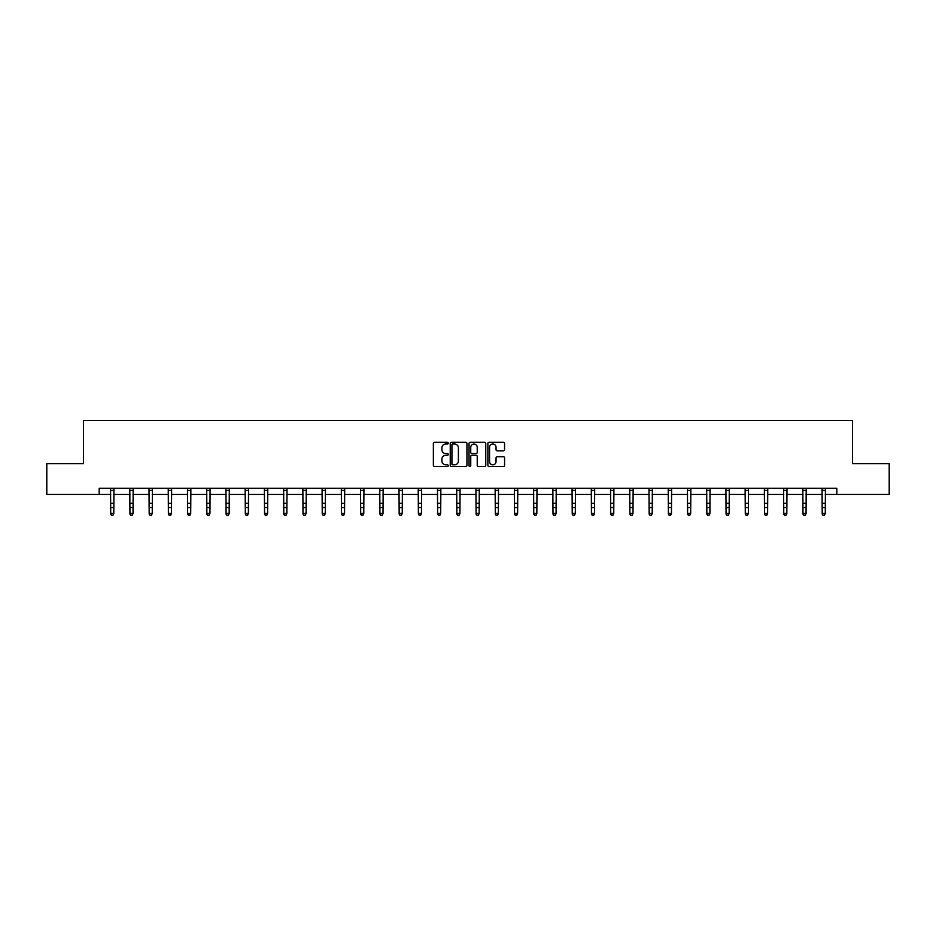 <?xml version="1.0" encoding="UTF-8"?>
<svg xmlns="http://www.w3.org/2000/svg" width="936" height="936" viewBox="0 0 936 936"><rect width="100%" height="100%" fill="white"/><g stroke="black" fill="none" stroke-linecap="round" stroke-linejoin="round"><path stroke-width="1.4" d="M448.274 443.161A0.842 0.842 0 0 0 447.431 442.307L434.573 442.307A1.205 1.205 0 0 0 433.368 443.524L433.368 465.297A1.205 1.205 0 0 0 434.573 466.502L447.431 466.502A0.842 0.842 0 0 0 448.274 465.66A0.842 0.842 0 0 0 447.431 464.818L445.77 464.818A3.873 3.873 0 0 1 441.897 460.945L441.897 459.131A3.873 3.873 0 0 1 445.77 455.259L447.431 455.259A0.842 0.842 0 0 0 448.274 454.405A0.842 0.842 0 0 0 447.431 453.562L445.77 453.562A3.873 3.873 0 0 1 441.897 449.69L441.897 447.876A3.873 3.873 0 0 1 445.77 444.003L447.431 444.003A0.842 0.842 0 0 0 448.274 443.161M503.357 450.836A1.205 1.205 0 0 0 504.574 449.631L504.574 443.524A1.205 1.205 0 0 0 503.357 442.307L489.083 442.307A1.205 1.205 0 0 0 487.878 443.524L487.878 465.297A1.205 1.205 0 0 0 489.083 466.502L503.357 466.502A1.205 1.205 0 0 0 504.574 465.297L504.574 457.915A1.205 1.205 0 0 0 503.357 456.709L497.25 456.709A1.205 1.205 0 0 0 496.045 457.915L496.045 461.577A3.241 3.241 0 0 1 492.804 464.818A3.241 3.241 0 0 1 489.563 461.577L489.563 447.244A3.241 3.241 0 0 1 492.804 444.003A3.241 3.241 0 0 1 496.045 447.244L496.045 449.631A1.205 1.205 0 0 0 497.25 450.836L503.357 450.836M99.193 494.465L46.8 494.465L46.8 463.648L83.538 463.648L83.538 420.51L852.462 420.51L852.462 463.648L889.2 463.648L889.2 494.465L836.807 494.465L836.807 488.311L99.193 488.311L99.193 494.465L110.717 494.465M466.947 443.524A1.205 1.205 0 0 0 465.73 442.307L451.456 442.307A1.205 1.205 0 0 0 450.239 443.524L450.239 465.297A1.205 1.205 0 0 0 451.456 466.502L465.73 466.502A1.205 1.205 0 0 0 466.947 465.297L466.947 443.524M470.27 442.307L484.544 442.307A1.205 1.205 0 0 1 485.761 443.524L485.761 465.297A1.205 1.205 0 0 1 484.544 466.502L478.436 466.502A1.205 1.205 0 0 1 477.231 465.297L477.231 456.464A1.205 1.205 0 0 0 476.014 455.259L471.966 455.259A1.205 1.205 0 0 0 470.75 456.464L470.75 465.66A0.842 0.842 0 0 1 469.907 466.502A0.842 0.842 0 0 1 469.053 465.66L469.053 443.524A1.205 1.205 0 0 1 470.27 442.307M113.794 494.465L129.94 494.465M133.029 494.465L149.175 494.465M152.252 494.465L168.398 494.465M171.487 494.465L187.633 494.465M190.71 494.465L206.856 494.465M209.945 494.465L226.091 494.465M229.168 494.465L245.326 494.465M248.403 494.465L264.549 494.465M267.626 494.465L283.784 494.465M286.861 494.465L303.007 494.465M306.095 494.465L322.241 494.465M325.318 494.465L341.464 494.465M344.553 494.465L360.699 494.465M363.776 494.465L379.922 494.465M383.011 494.465L399.157 494.465M402.234 494.465L418.38 494.465M421.469 494.465L437.615 494.465M440.692 494.465L456.85 494.465M459.927 494.465L476.073 494.465M479.15 494.465L495.308 494.465M498.385 494.465L514.531 494.465M517.62 494.465L533.766 494.465M536.843 494.465L552.989 494.465M556.078 494.465L572.224 494.465M575.301 494.465L591.447 494.465M594.535 494.465L610.682 494.465M613.759 494.465L629.905 494.465M632.993 494.465L649.139 494.465M652.216 494.465L668.374 494.465M671.451 494.465L687.597 494.465M690.674 494.465L706.832 494.465M709.909 494.465L726.055 494.465M729.144 494.465L745.29 494.465M748.367 494.465L764.513 494.465M767.602 494.465L783.748 494.465M786.825 494.465L802.971 494.465M806.06 494.465L822.206 494.465M825.283 494.465L836.807 494.465M452.79 444.003A0.842 0.842 0 0 0 451.936 444.846L451.936 463.964A0.842 0.842 0 0 0 452.79 464.818L454.545 464.818A3.873 3.873 0 0 0 458.406 460.945L458.406 447.876A3.873 3.873 0 0 0 454.545 444.003L452.79 444.003M477.231 447.303A3.241 3.241 0 0 0 473.99 444.062A3.241 3.241 0 0 0 470.75 447.303L470.75 452.345A1.205 1.205 0 0 0 471.966 453.562L476.014 453.562A1.205 1.205 0 0 0 477.231 452.345L477.231 447.303M110.553 488.311L110.717 513.443L113.794 513.443L112.87 515.49L111.641 515.221L112.87 515.49M112.87 515.221L113.794 513.443L113.946 488.311M111.641 515.49L110.717 514.133L111.641 515.221M129.788 488.311L129.94 513.443L133.029 513.443L132.105 515.49L130.864 515.221L132.105 515.49M132.105 515.221L133.029 513.443L133.181 488.311M130.864 515.49L129.94 514.133L130.864 515.221M149.011 488.311L149.175 513.443L152.252 513.443L151.328 515.49L150.099 515.221L151.328 515.49M151.328 515.221L152.252 513.443L152.416 488.311M150.099 515.49L149.175 514.133L150.099 515.221M168.246 488.311L168.398 513.443L171.487 513.443L170.563 515.49L169.322 515.221L170.563 515.49M170.563 515.221L171.487 513.443L171.639 488.311M169.322 515.49L168.398 514.133L169.322 515.221M187.481 488.311L187.633 513.443L190.71 513.443L189.786 515.49L188.557 515.221L189.786 515.49M189.786 515.221L190.71 513.443L190.874 488.311M188.557 515.49L187.633 514.133L188.557 515.221M206.704 488.311L206.856 513.443L209.945 513.443L209.02 515.49L207.78 515.221L209.02 515.49M209.02 515.221L209.945 513.443L210.097 488.311M207.78 515.49L206.856 514.133L207.78 515.221M225.939 488.311L226.091 513.443L229.168 513.443L228.244 515.49L227.015 515.221L228.244 515.49M228.244 515.221L229.168 513.443L229.332 488.311M227.015 515.49L226.091 514.133L227.015 515.221M245.162 488.311L245.326 513.443L248.403 513.443L247.478 515.49L246.25 515.221L247.478 515.49M247.478 515.221L248.403 513.443L248.555 488.311M246.25 515.49L245.326 514.133L246.25 515.221M264.397 488.311L264.549 513.443L267.626 513.443L266.701 515.49L265.473 515.221L266.701 515.49M266.701 515.221L267.626 513.443L267.79 488.311M265.473 515.49L264.549 514.133L265.473 515.221M283.62 488.311L283.784 513.443L286.861 513.443L285.936 515.49L284.708 515.221L285.936 515.49M285.936 515.221L286.861 513.443L287.013 488.311M284.708 515.49L283.784 514.133L284.708 515.221M302.855 488.311L303.007 513.443L306.095 513.443L305.171 515.49L303.931 515.221L305.171 515.49M305.171 515.221L306.095 513.443L306.248 488.311M303.931 515.49L303.007 514.133L303.931 515.221M322.078 488.311L322.241 513.443L325.318 513.443L324.394 515.49L323.166 515.221L324.394 515.49M324.394 515.221L325.318 513.443L325.471 488.311M323.166 515.49L322.241 514.133L323.166 515.221M341.312 488.311L341.464 513.443L344.553 513.443L343.629 515.49L342.389 515.221L343.629 515.49M343.629 515.221L344.553 513.443L344.705 488.311M342.389 515.49L341.464 514.133L342.389 515.221M360.535 488.311L360.699 513.443L363.776 513.443L362.852 515.49L361.624 515.221L362.852 515.49M362.852 515.221L363.776 513.443L363.94 488.311M361.624 515.49L360.699 514.133L361.624 515.221M379.77 488.311L379.922 513.443L383.011 513.443L382.087 515.49L380.847 515.221L382.087 515.49M382.087 515.221L383.011 513.443L383.163 488.311M380.847 515.49L379.922 514.133L380.847 515.221M399.005 488.311L399.157 513.443L402.234 513.443L401.31 515.49L400.081 515.221L401.31 515.49M401.31 515.221L402.234 513.443L402.398 488.311M400.081 515.49L399.157 514.133L400.081 515.221M418.228 488.311L418.38 513.443L421.469 513.443L420.545 515.49L419.305 515.221L420.545 515.49M420.545 515.221L421.469 513.443L421.621 488.311M419.305 515.49L418.38 514.133L419.305 515.221M437.463 488.311L437.615 513.443L440.692 513.443L439.768 515.49L438.539 515.221L439.768 515.49M439.768 515.221L440.692 513.443L440.856 488.311M438.539 515.49L437.615 514.133L438.539 515.221M456.686 488.311L456.85 513.443L459.927 513.443L459.003 515.49L457.774 515.221L459.003 515.49M459.003 515.221L459.927 513.443L460.079 488.311M457.774 515.49L456.85 514.133L457.774 515.221M475.921 488.311L476.073 513.443L479.15 513.443L478.226 515.49L476.997 515.221L478.226 515.49M478.226 515.221L479.15 513.443L479.314 488.311M476.997 515.49L476.073 514.133L476.997 515.221M495.144 488.311L495.308 513.443L498.385 513.443L497.461 515.49L496.232 515.221L497.461 515.49M497.461 515.221L498.385 513.443L498.537 488.311M496.232 515.49L495.308 514.133L496.232 515.221M514.379 488.311L514.531 513.443L517.62 513.443L516.695 515.49L515.455 515.221L516.695 515.49M516.695 515.221L517.62 513.443L517.772 488.311M515.455 515.49L514.531 514.133L515.455 515.221M533.602 488.311L533.766 513.443L536.843 513.443L535.918 515.49L534.69 515.221L535.918 515.49M535.918 515.221L536.843 513.443L536.995 488.311M534.69 515.49L533.766 514.133L534.69 515.221M552.837 488.311L552.989 513.443L556.078 513.443L555.153 515.49L553.913 515.221L555.153 515.49M555.153 515.221L556.078 513.443L556.23 488.311M553.913 515.49L552.989 514.133L553.913 515.221M572.06 488.311L572.224 513.443L575.301 513.443L574.376 515.49L573.148 515.221L574.376 515.49M574.376 515.221L575.301 513.443L575.465 488.311M573.148 515.49L572.224 514.133L573.148 515.221M591.295 488.311L591.447 513.443L594.535 513.443L593.611 515.49L592.371 515.221L593.611 515.49M593.611 515.221L594.535 513.443L594.688 488.311M592.371 515.49L591.447 514.133L592.371 515.221M610.529 488.311L610.682 513.443L613.759 513.443L612.834 515.49L611.606 515.221L612.834 515.49M612.834 515.221L613.759 513.443L613.922 488.311M611.606 515.49L610.682 514.133L611.606 515.221M629.752 488.311L629.905 513.443L632.993 513.443L632.069 515.49L630.829 515.221L632.069 515.49M632.069 515.221L632.993 513.443L633.145 488.311M630.829 515.49L629.905 514.133L630.829 515.221M648.987 488.311L649.139 513.443L652.216 513.443L651.292 515.49L650.064 515.221L651.292 515.49M651.292 515.221L652.216 513.443L652.38 488.311M650.064 515.49L649.139 514.133L650.064 515.221M668.21 488.311L668.374 513.443L671.451 513.443L670.527 515.49L669.298 515.221L670.527 515.49M670.527 515.221L671.451 513.443L671.603 488.311M669.298 515.49L668.374 514.133L669.298 515.221M687.445 488.311L687.597 513.443L690.674 513.443L689.75 515.49L688.522 515.221L689.75 515.49M689.75 515.221L690.674 513.443L690.838 488.311M688.522 515.49L687.597 514.133L688.522 515.221M706.668 488.311L706.832 513.443L709.909 513.443L708.985 515.49L707.756 515.221L708.985 515.49M708.985 515.221L709.909 513.443L710.061 488.311M707.756 515.49L706.832 514.133L707.756 515.221M725.903 488.311L726.055 513.443L729.144 513.443L728.22 515.49L726.98 515.221L728.22 515.49M728.22 515.221L729.144 513.443L729.296 488.311M726.98 515.49L726.055 514.133L726.98 515.221M745.126 488.311L745.29 513.443L748.367 513.443L747.443 515.49L746.214 515.221L747.443 515.49M747.443 515.221L748.367 513.443L748.519 488.311M746.214 515.49L745.29 514.133L746.214 515.221M764.361 488.311L764.513 513.443L767.602 513.443L766.678 515.49L765.437 515.221L766.678 515.49M766.678 515.221L767.602 513.443L767.754 488.311M765.437 515.49L764.513 514.133L765.437 515.221M783.584 488.311L783.748 513.443L786.825 513.443L785.901 515.49L784.672 515.221L785.901 515.49M785.901 515.221L786.825 513.443L786.989 488.311M784.672 515.49L783.748 514.133L784.672 515.221M802.819 488.311L802.971 513.443L806.06 513.443L805.135 515.49L803.895 515.221L805.135 515.49M805.135 515.221L806.06 513.443L806.212 488.311M803.895 515.49L802.971 514.133L803.895 515.221M822.054 488.311L822.206 513.443L825.283 513.443L824.359 515.49L823.13 515.221L824.359 515.49M824.359 515.221L825.283 513.443L825.447 488.311M823.13 515.49L822.206 514.133L823.13 515.221M113.946 488.335L110.565 488.335M113.794 503.346L110.717 503.346M113.794 507.569L110.717 507.569M113.794 490.335L110.717 490.335M133.169 488.335L129.8 488.335M133.029 503.346L129.94 503.346M133.029 507.569L129.94 507.569M133.029 490.335L129.94 490.335M152.404 488.335L149.023 488.335M152.252 503.346L149.175 503.346M152.252 507.569L149.175 507.569M152.252 490.335L149.175 490.335M171.627 488.335L168.258 488.335M171.487 503.346L168.398 503.346M171.487 507.569L168.398 507.569M171.487 490.335L168.398 490.335M190.862 488.335L187.481 488.335M190.71 503.346L187.633 503.346M190.71 507.569L187.633 507.569M190.71 490.335L187.633 490.335M210.085 488.335L206.716 488.335M209.945 503.346L206.856 503.346M209.945 507.569L206.856 507.569M209.945 490.335L206.856 490.335M229.32 488.335L225.939 488.335M229.168 503.346L226.091 503.346M229.168 507.569L226.091 507.569M229.168 490.335L226.091 490.335M248.543 488.335L245.173 488.335M248.403 503.346L245.326 503.346M248.403 507.569L245.326 507.569M248.403 490.335L245.326 490.335M267.778 488.335L264.408 488.335M267.626 503.346L264.549 503.346M267.626 507.569L264.549 507.569M267.626 490.335L264.549 490.335M287.013 488.335L283.631 488.335M286.861 503.346L283.784 503.346M286.861 507.569L283.784 507.569M286.861 490.335L283.784 490.335M306.236 488.335L302.866 488.335M306.095 503.346L303.007 503.346M306.095 507.569L303.007 507.569M306.095 490.335L303.007 490.335M325.471 488.335L322.089 488.335M325.318 503.346L322.241 503.346M325.318 507.569L322.241 507.569M325.318 490.335L322.241 490.335M344.694 488.335L341.324 488.335M344.553 503.346L341.464 503.346M344.553 507.569L341.464 507.569M344.553 490.335L341.464 490.335M363.928 488.335L360.547 488.335M363.776 503.346L360.699 503.346M363.776 507.569L360.699 507.569M363.776 490.335L360.699 490.335M383.152 488.335L379.782 488.335M383.011 503.346L379.922 503.346M383.011 507.569L379.922 507.569M383.011 490.335L379.922 490.335M402.386 488.335L399.005 488.335M402.234 503.346L399.157 503.346M402.234 507.569L399.157 507.569M402.234 490.335L399.157 490.335M421.61 488.335L418.24 488.335M421.469 503.346L418.38 503.346M421.469 507.569L418.38 507.569M421.469 490.335L418.38 490.335M440.844 488.335L437.463 488.335M440.692 503.346L437.615 503.346M440.692 507.569L437.615 507.569M440.692 490.335L437.615 490.335M460.067 488.335L456.698 488.335M459.927 503.346L456.85 503.346M459.927 507.569L456.85 507.569M459.927 490.335L456.85 490.335M479.302 488.335L475.933 488.335M479.15 503.346L476.073 503.346M479.15 507.569L476.073 507.569M479.15 490.335L476.073 490.335M498.537 488.335L495.156 488.335M498.385 503.346L495.308 503.346M498.385 507.569L495.308 507.569M498.385 490.335L495.308 490.335M517.76 488.335L514.39 488.335M517.62 503.346L514.531 503.346M517.62 507.569L514.531 507.569M517.62 490.335L514.531 490.335M536.995 488.335L533.614 488.335M536.843 503.346L533.766 503.346M536.843 507.569L533.766 507.569M536.843 490.335L533.766 490.335M556.218 488.335L552.848 488.335M556.078 503.346L552.989 503.346M556.078 507.569L552.989 507.569M556.078 490.335L552.989 490.335M575.453 488.335L572.071 488.335M575.301 503.346L572.224 503.346M575.301 507.569L572.224 507.569M575.301 490.335L572.224 490.335M594.676 488.335L591.306 488.335M594.535 503.346L591.447 503.346M594.535 507.569L591.447 507.569M594.535 490.335L591.447 490.335M613.911 488.335L610.529 488.335M613.759 503.346L610.682 503.346M613.759 507.569L610.682 507.569M613.759 490.335L610.682 490.335M633.134 488.335L629.764 488.335M632.993 503.346L629.905 503.346M632.993 507.569L629.905 507.569M632.993 490.335L629.905 490.335M652.369 488.335L648.987 488.335M652.216 503.346L649.139 503.346M652.216 507.569L649.139 507.569M652.216 490.335L649.139 490.335M671.592 488.335L668.222 488.335M671.451 503.346L668.374 503.346M671.451 507.569L668.374 507.569M671.451 490.335L668.374 490.335M690.827 488.335L687.457 488.335M690.674 503.346L687.597 503.346M690.674 507.569L687.597 507.569M690.674 490.335L687.597 490.335M710.061 488.335L706.68 488.335M709.909 503.346L706.832 503.346M709.909 507.569L706.832 507.569M709.909 490.335L706.832 490.335M729.284 488.335L725.915 488.335M729.144 503.346L726.055 503.346M729.144 507.569L726.055 507.569M729.144 490.335L726.055 490.335M748.519 488.335L745.138 488.335M748.367 503.346L745.29 503.346M748.367 507.569L745.29 507.569M748.367 490.335L745.29 490.335M767.742 488.335L764.373 488.335M767.602 503.346L764.513 503.346M767.602 507.569L764.513 507.569M767.602 490.335L764.513 490.335M786.977 488.335L783.596 488.335M786.825 503.346L783.748 503.346M786.825 507.569L783.748 507.569M786.825 490.335L783.748 490.335M806.2 488.335L802.831 488.335M806.06 503.346L802.971 503.346M806.06 507.569L802.971 507.569M806.06 490.335L802.971 490.335M825.435 488.335L822.054 488.335M825.283 503.346L822.206 503.346M825.283 507.569L822.206 507.569M825.283 490.335L822.206 490.335"/></g></svg>
